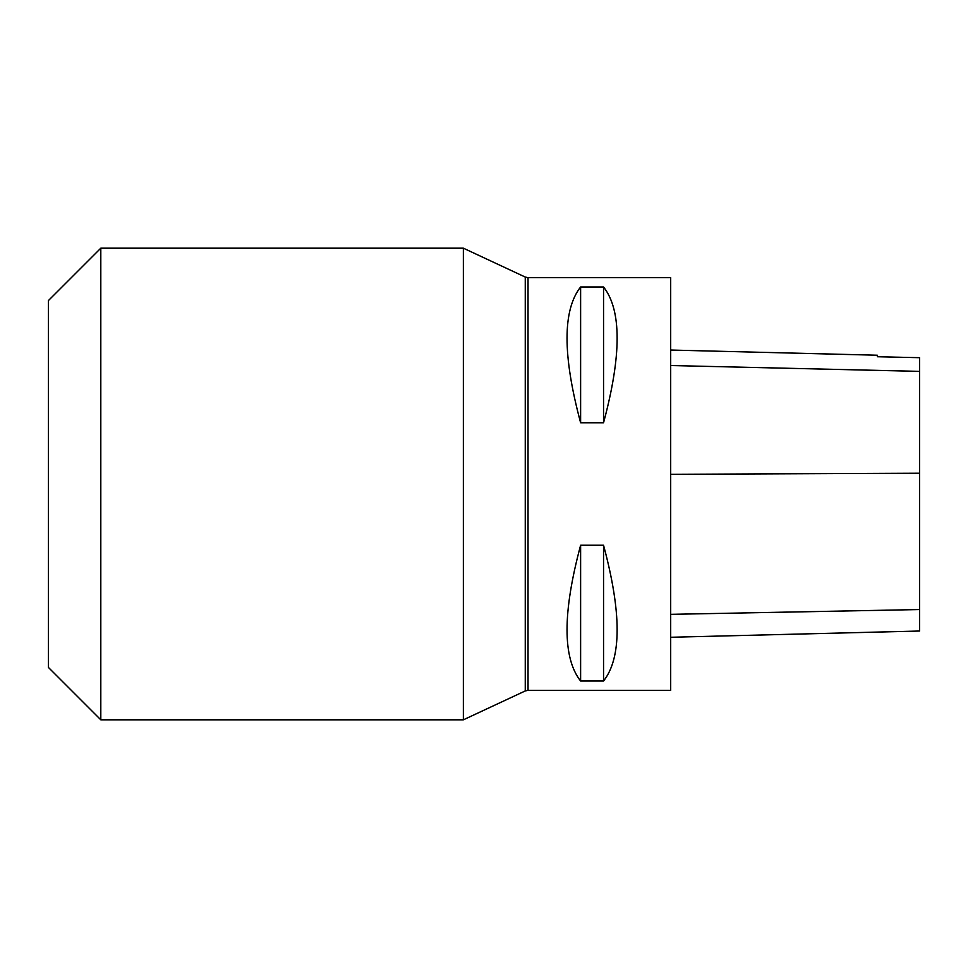 <?xml version="1.0" encoding="UTF-8"?>
<svg xmlns="http://www.w3.org/2000/svg" width="968" height="968" viewBox="0 0 968 968"><rect width="100%" height="100%" fill="white"/><g stroke="black" fill="none" stroke-linecap="round" stroke-linejoin="round"><path stroke-width="1.45" d="M670.691 690.341L670.691 277.659L528.032 277.659L528.032 690.341L670.691 690.341M580.619 545.238L603.548 545.238C621.662 612.696 621.662 657.962 603.548 681.036L580.619 681.036C562.505 657.962 562.505 612.696 580.619 545.238L580.619 681.036M580.619 286.964L603.548 286.964C621.662 310.038 621.662 355.304 603.548 422.762L580.619 422.762C562.505 355.304 562.505 310.038 580.619 286.964L580.619 422.762M670.691 637.271L919.6 631.015L919.6 357.688L877.347 356.744L919.6 357.688M670.691 350.041L877.347 355.232L877.347 356.744M603.548 681.036L603.548 545.238M603.548 422.762L603.548 286.964M463.369 248.183L463.369 719.817L525.261 690.946L525.261 277.054L463.369 248.183L100.805 248.183L100.805 719.817L463.369 719.817M100.805 248.183L48.4 300.588L48.4 667.412L100.805 719.817M919.6 609.55L670.691 614.341M919.6 473.231L670.691 474.308M919.6 371.373L670.691 365.529M525.261 690.946L528.032 690.341M525.261 277.054L528.032 277.659"/></g></svg>
